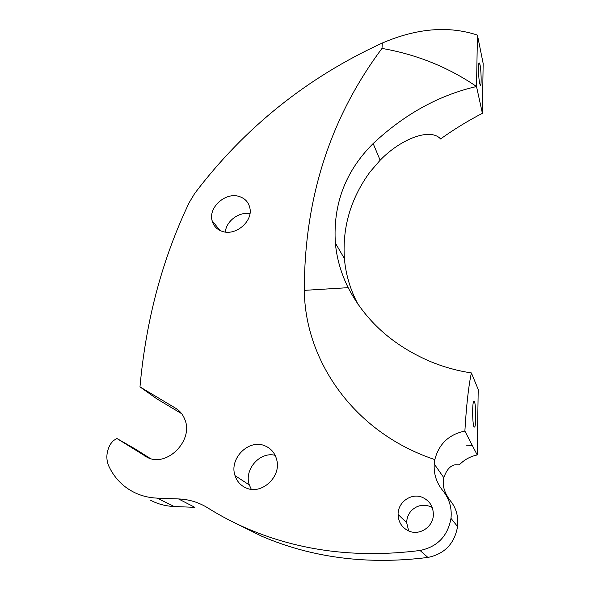 <?xml version="1.0" encoding="UTF-8"?>
<svg xmlns="http://www.w3.org/2000/svg" width="590" height="590" viewBox="0 0 590 590"><rect width="100%" height="100%" fill="white"/><g stroke="black" fill="none" stroke-linecap="round" stroke-linejoin="round"><path stroke-width="0.89" d="M464.876 431.076C466.314 406.834 468.32 388.257 470.886 375.343L471.388 372.932C457.044 370.763 443.223 366.899 429.918 361.346C392.616 345.268 365.365 320.709 348.159 287.669C341.005 273.222 336.735 258.361 335.363 243.087C332.908 204.177 345.511 170.997 373.16 143.554L380.144 160.222C400.558 139.1 430.213 127.322 440.582 138.945C453.828 129.453 467.767 120.906 482.399 113.317L483.151 63.447L477.435 35.098L476.514 86.509C448.267 67.201 416.761 54.501 381.996 48.417L382.32 43.033C307.154 77.489 244.629 127.61 194.752 193.38L189.316 202.392C162.405 258.59 145.959 320.097 139.978 386.9L175.555 408.169C179.862 410.795 182.952 414.564 184.825 419.483C193.749 439.985 167.663 467.221 147.913 457.685L116.901 438.488L113.169 440.789L110.323 444.3C106.347 451.711 105.809 458.917 108.693 465.894L110.647 469.78C116.665 480.577 125.316 488.491 136.592 493.52C143.023 496.293 149.875 497.827 157.161 498.122L178.512 498.934C189.08 499.361 198.83 502.356 207.769 507.894C220.277 515.756 233.552 522.703 247.586 528.729C300.045 551.149 357.533 558.391 420.05 550.477C437.419 546.849 447.729 536.148 450.989 518.367C452.029 507.857 449.315 498.624 442.847 490.681C436.497 482.863 433.628 473.976 434.24 464.013L434.83 459.625C438.872 443.953 448.887 434.439 464.876 431.076L472.465 445.752L466.454 445.826L472.465 445.752L477.222 454.949L478.21 389.466L471.388 372.932M246.141 487.967C240.668 485.57 236.966 481.462 235.041 475.643C228.861 458.496 248.906 438.621 264.917 445.826C271.105 448.437 275.051 453.15 276.769 459.971C281.415 476.89 261.488 495.202 246.141 487.967M222.26 231.376C216.884 229.517 213.492 225.948 212.09 220.66C208.233 207.252 225.764 191.794 239.319 196.529C245.093 198.432 248.611 202.281 249.887 208.078C253.073 221.368 235.506 236.243 222.26 231.376M409.01 531.096C402.033 527.844 398.39 522.298 398.088 514.451C397.778 502.178 411.311 492.613 422.278 497.318C429.837 500.777 433.525 506.817 433.333 515.424C432.758 527.187 419.49 535.742 409.01 531.096M251.296 489.302L249.319 484.958C243.781 469.647 259.917 451.269 275.139 455.325M225.328 232.047C226.199 221.051 239.112 211.456 249.946 213.713M150.538 500.231L154.3 502.038C160.532 504.73 167.169 506.22 174.212 506.522L194.855 507.341L178.512 498.934M408.686 530.956L406.68 522.711C406.753 518.226 408.243 514.303 411.142 510.925C416.577 505.483 422.89 503.985 430.081 506.441L432.227 507.459M233.876 522.438L261.717 536.222C312.435 557.911 367.828 564.984 427.912 557.432C444.595 553.973 454.484 543.685 457.575 526.568L457.405 526.361M382.32 43.033C416.769 28.232 448.474 25.584 477.435 35.098M457.597 526.383C458.519 516.213 456.077 507.651 450.288 500.696C444.196 492.606 442.035 484.928 443.805 477.671C446.534 469.824 450.347 465.525 455.251 464.78L459.315 464.839C464.278 459.735 470.252 456.439 477.222 454.949M482.399 113.317L476.514 86.509C438.849 95.226 404.401 114.246 373.16 143.554M480.002 64.708C481.182 70.004 481.58 84.687 480.57 85.447L479.692 83.706C478.497 78.581 478.077 63.528 479.102 62.842L480.002 64.708M380.144 160.222L370.026 171.933C350.829 198.24 342.288 227.12 344.398 258.568L335.363 243.087M150.384 458.548L134.859 448.769L116.901 438.488M139.978 386.9L156.837 398.84L181.713 413.738M358.115 304.499C350.342 289.933 345.769 274.623 344.398 258.568M474.434 401.687C476.064 404.762 476.27 425.442 474.677 427.042L474.021 426.784C472.361 424.018 472.14 402.793 473.741 401.355L474.434 401.687M348.159 287.669L304.329 290.361C304.927 359.126 351.611 428.959 428.244 457.279L434.83 459.625M304.329 290.361C304.285 198.454 330.179 117.801 381.996 48.417M175.555 408.169L178.431 410.234M157.161 498.122L174.212 506.522M144.72 456.033L146.401 456.985M427.912 557.432L420.05 550.477M249.319 484.958L235.041 475.643M219.952 230.447L212.09 220.66M406.68 522.711L398.088 514.451M443.805 477.671L434.24 464.013M474.168 427.042L474.677 427.042M457.575 526.568L450.989 518.367"/></g></svg>
